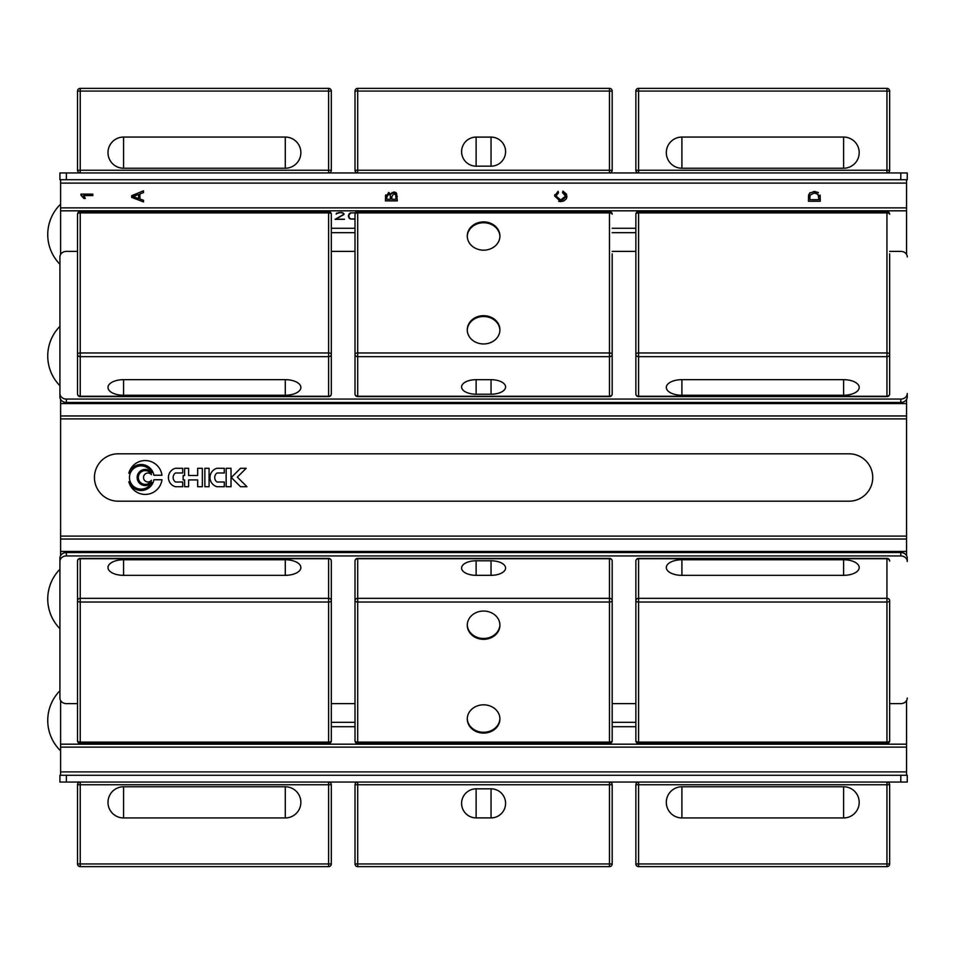 <?xml version="1.0" encoding="UTF-8"?>
<svg xmlns="http://www.w3.org/2000/svg" width="955" height="955" viewBox="0 0 955 955"><rect width="100%" height="100%" fill="white"/><g stroke="black" fill="none" stroke-linecap="round" stroke-linejoin="round"><path stroke-width="1.43" d="M566.279 198.855L563.868 200.956L560.692 201.589L554.652 195.99L554.795 194.653M554.652 195.99L558.102 191.31L558.472 192.862L556.001 196.026L560.681 199.965L565.551 196.157L562.543 192.683L562.937 191.119L566.625 194.247M562.937 191.119L566.9 196.014L560.692 201.589L558.639 201.326M566.9 196.014L566.625 198.055M135.371 195.727L132.912 196.563L138.654 198.509L138.654 194.486L132.912 196.563L135.18 197.196M143.513 192.624L139.931 193.996L139.931 198.962L143.513 200.263L143.513 201.923L131.671 197.375L131.671 195.679L143.513 190.833L143.513 192.624M396.516 193.149L397.304 200.872L385.462 200.872L385.593 194.999M385.462 196.432L389.079 192.576M391.837 196.575L391.837 199.309L395.907 199.309L395.848 195.286L393.866 193.543L391.837 196.575M386.859 196.945L386.859 199.309L390.428 199.309L390.297 195.25L388.673 194.056L386.859 196.945M390.297 195.25L388.673 194.056M388.494 192.504L391.001 194.163L393.878 191.931L395.859 192.54M393.878 191.931L397.304 196.36M391.001 194.163L392.075 192.504M84.541 196.957L85.293 198.485L83.885 198.485L82.978 196.945M81.975 195.835L80.912 194.128L92.802 194.128L92.802 195.584L83.539 195.584L84.303 196.587M83.885 198.485L80.912 195.071M83.539 195.584L85.293 198.485M820.082 195.047L820.285 201.23L808.443 201.23L808.61 195.035L810.162 192.624M808.443 197.148L809.458 193.304L814.305 191.43L818.411 192.552M810.079 195.142L809.84 199.655L818.889 199.655L818.053 194.235L814.269 193.041L810.079 195.142M814.305 191.43L820.285 196.945M60.607 179.719L60.607 254.46M906.57 254.46L906.57 179.719M336.59 213.454L341.269 212.44L343.299 213.12L343.955 214.469L343.955 213.789M343.955 214.469L335.778 219.208L344.445 219.208M344.445 219.352L335.086 219.352L343.657 214.433L343.036 213.216L341.186 212.595L338.679 212.595L336.208 213.825M336.232 214.135L336.59 213.12M355.379 212.87L350.604 212.905L348.73 215.46L349.351 217.955L350.604 218.898L355.009 218.982M348.73 217.143L348.73 216.415M350.413 213.049L355.463 212.726M355.009 219.149L350.413 219.017L349.088 218.015L348.432 215.412L350.413 212.774M348.432 216.391L348.432 215.412M349.088 214.565L349.088 213.777M331.313 228.281L355.009 228.281M612.179 228.281L635.863 228.281M906.57 555.619L906.57 399.381M906.57 775.281L906.57 700.54M60.607 399.381L60.607 555.619M118.133 501.184A23.684 23.684 0 0 1 94.45 477.5A23.684 23.684 0 0 1 118.133 453.816L849.043 453.816A23.684 23.684 0 0 1 872.739 477.5A23.684 23.684 0 0 1 849.043 501.184L118.133 501.184M60.607 700.54L60.607 775.281M635.863 726.719L612.179 726.719M355.009 726.719L331.313 726.719M188.613 468.272L188.613 475.495L197.685 475.495L197.685 468.272L202.329 468.272L202.329 486.728L197.685 486.728L197.685 479.923L188.613 479.923L188.613 486.728L184.613 486.728L184.613 479.923L183.133 479.923L183.133 475.495L184.613 475.495L184.613 468.272L188.613 468.272M128.818 473.274A16.915 16.915 0 0 1 161.968 475.244L153.874 475.244A12.976 12.976 0 0 0 128.818 473.274M216.188 486.465A9.586 9.586 0 0 1 216.188 468.535A4.059 4.059 0 0 1 217.633 468.272L224.282 468.272L224.282 472.988L217.489 472.988A1.349 1.349 0 0 0 216.594 473.322A5.575 5.575 0 0 0 216.594 481.678A1.349 1.349 0 0 0 217.489 482.012L224.282 482.012L224.282 486.728L217.633 486.728A4.059 4.059 0 0 1 216.188 486.465M231.015 486.728L226.156 486.728L226.156 468.272L231.015 468.272L231.015 486.728M209.073 486.728L204.859 486.728L204.859 468.272L209.073 468.272L209.073 486.728M151.487 474.731A4.465 4.465 0 0 0 144.957 474.217A4.465 4.465 0 0 0 144.957 480.783A4.465 4.465 0 0 0 151.487 480.27A6.864 6.864 0 0 1 140.982 482.92A6.864 6.864 0 0 1 140.982 472.08A6.864 6.864 0 0 1 151.487 474.731M240.565 486.728L231.325 477.5L240.565 468.272L246.199 468.272L237.341 477.13L246.939 486.728L240.565 486.728M174.622 486.465A9.586 9.586 0 0 1 174.622 468.535A4.059 4.059 0 0 1 176.066 468.272L182.715 468.272L182.715 472.988L175.923 472.988A1.349 1.349 0 0 0 175.028 473.322A5.575 5.575 0 0 0 175.028 481.678A1.349 1.349 0 0 0 175.923 482.012L182.715 482.012L182.715 486.728L176.066 486.728A4.059 4.059 0 0 1 174.622 486.465M153.874 479.756L161.968 479.756A16.915 16.915 0 0 1 128.818 481.726A12.976 12.976 0 0 0 153.874 479.756M151.702 472.737A8.058 8.058 0 0 0 139.812 471.519A8.058 8.058 0 0 0 139.812 483.481A8.058 8.058 0 0 0 151.702 482.263A11.627 11.627 0 0 1 133.927 486.656A11.627 11.627 0 0 1 133.927 468.344A11.627 11.627 0 0 1 151.702 472.737M635.863 722.314L612.179 722.314M355.009 722.314L331.313 722.314M331.313 232.686L355.009 232.686M612.179 232.686L635.863 232.686M900.816 172.951L900.816 179.719L907.25 179.719L907.25 172.951L59.926 172.951L59.926 179.719L66.361 179.719L66.361 172.951M900.816 179.719L66.361 179.719M907.25 172.951L907.25 179.719M900.816 399.071L900.816 402.461A6.434 5.563 0 0 0 907.25 396.886L907.25 393.508A6.434 5.563 180 0 1 900.816 399.071L66.361 399.071A6.434 5.563 180 0 1 59.926 393.508L59.926 396.886A6.434 5.563 0 0 0 66.361 402.461L66.361 399.071M60.607 204.167A42.295 42.295 0 0 0 59.926 264.237L59.926 326.324A42.295 42.295 0 0 0 59.926 385.725L59.926 396.886M907.25 561.492L907.25 558.114A6.434 5.563 180 0 0 900.816 552.539L900.816 555.929A6.434 5.563 0 0 1 907.25 561.492L907.25 558.114M59.926 558.114L59.926 561.492A6.434 5.563 0 0 1 66.361 555.929L66.361 552.539A6.434 5.563 180 0 0 59.926 558.114L59.926 569.276A42.295 42.295 0 0 0 59.926 628.677L59.926 690.763A42.295 42.295 0 0 0 60.607 750.833M66.361 782.05L66.361 775.281L59.926 775.281L59.926 782.05L907.25 782.05L907.25 775.281L900.816 775.281L900.816 782.05M66.361 775.281L900.816 775.281M907.25 775.281L907.25 782.05M66.361 552.539L900.816 552.539M77.522 703.62L66.361 703.62A6.434 5.563 0 0 1 59.926 698.057L59.926 561.492M907.25 698.057A6.434 5.563 0 0 1 900.816 703.62L889.654 703.62M635.863 703.62L612.179 703.62M355.009 703.62L331.313 703.62M66.361 555.929L900.816 555.929M900.816 402.461L66.361 402.461M59.926 393.508L59.926 256.943A6.434 5.563 180 0 1 66.361 251.38L77.522 251.38M907.25 396.886L907.25 393.508M889.654 251.38L900.816 251.38A6.434 5.563 180 0 1 907.25 256.943M331.313 251.38L355.009 251.38M612.179 251.38L635.863 251.38M357.707 88.361A2.71 2.71 0 0 0 355.009 91.059L357.707 91.059L357.707 88.361L609.469 88.361L609.469 91.059L612.179 91.059A2.71 2.71 0 0 0 609.469 88.361A2.71 2.71 0 0 1 612.179 91.059L612.179 170.241A2.71 2.71 0 0 1 609.469 172.951A2.71 2.71 0 0 0 612.179 170.241L609.469 170.241L609.469 172.951M357.707 172.951L357.707 170.241L355.009 170.241A2.71 2.71 0 0 0 357.707 172.951A2.71 2.71 0 0 1 355.009 170.241L355.009 91.059M476.127 166.17A14.54 14.54 0 0 1 461.599 151.63A14.54 14.54 0 0 1 476.127 137.102L491.049 137.102A14.54 14.54 0 0 1 505.589 151.63A14.54 14.54 0 0 1 491.049 166.17L476.127 166.17L476.127 137.102M886.944 88.361L638.573 88.361A2.71 2.71 0 0 0 635.863 91.059A2.71 2.71 0 0 1 638.573 88.361L886.944 88.361L886.944 91.059L889.654 91.059A2.71 2.71 0 0 0 886.944 88.361A2.71 2.71 0 0 1 889.654 91.059L889.654 170.241A2.71 2.71 0 0 1 886.944 172.951A2.71 2.71 0 0 0 889.654 170.241L886.944 170.241L886.944 172.951M635.863 170.241A2.71 2.71 0 0 0 638.573 172.951L638.573 170.241L635.863 170.241L635.863 91.059L638.573 91.059L638.573 88.361M843.611 137.054A15.59 15.59 0 0 1 859.202 152.645A15.59 15.59 0 0 1 843.611 168.235L681.906 168.235A15.59 15.59 0 0 1 666.315 152.645A15.59 15.59 0 0 1 681.906 137.054L843.611 137.054L843.611 168.235M328.615 88.361L328.615 170.241L331.313 170.241A2.71 2.71 0 0 1 328.615 172.951A2.71 2.71 0 0 0 331.313 170.241L331.313 91.059A2.71 2.71 0 0 0 328.615 88.361L80.232 88.361A2.71 2.71 0 0 0 77.522 91.059L77.522 170.241A2.71 2.71 0 0 0 80.232 172.951L80.232 170.241L77.522 170.241M123.577 168.235A15.59 15.59 0 0 1 107.987 152.645A15.59 15.59 0 0 1 123.577 137.054L285.27 137.054A15.59 15.59 0 0 1 300.861 152.645A15.59 15.59 0 0 1 285.27 168.235L123.577 168.235L123.577 137.054M357.707 866.639A2.71 2.71 0 0 1 355.009 863.941A2.71 2.71 0 0 0 357.707 866.639L609.469 866.639A2.71 2.71 0 0 0 612.179 863.941L612.179 784.759A2.71 2.71 0 0 0 609.469 782.05A2.71 2.71 0 0 1 612.179 784.759L612.179 863.941L609.469 863.941L609.469 866.639L357.707 866.639L357.707 863.941L355.009 863.941L355.009 784.759A2.71 2.71 0 0 1 357.707 782.05A2.71 2.71 0 0 0 355.009 784.759L355.009 863.941M476.127 817.898A14.54 14.54 0 0 1 461.599 803.37A14.54 14.54 0 0 1 476.127 788.83L491.049 788.83A14.54 14.54 0 0 1 505.589 803.37A14.54 14.54 0 0 1 491.049 817.898L476.127 817.898L476.127 788.83M886.944 866.639A2.71 2.71 0 0 0 889.654 863.941L889.654 784.759A2.71 2.71 0 0 0 886.944 782.05L886.944 784.759L889.654 784.759L889.654 863.941L886.944 863.941L886.944 866.639L638.573 866.639L886.944 866.639M635.863 863.941A2.71 2.71 0 0 0 638.573 866.639L638.573 863.941L635.863 863.941L635.863 784.759A2.71 2.71 0 0 1 638.573 782.05A2.71 2.71 0 0 0 635.863 784.759L635.863 863.941M843.611 786.765A15.59 15.59 0 0 1 859.202 802.355A15.59 15.59 0 0 1 843.611 817.946L681.906 817.946A15.59 15.59 0 0 1 666.315 802.355A15.59 15.59 0 0 1 681.906 786.765L843.611 786.765L843.611 817.946M77.522 863.941A2.71 2.71 0 0 0 80.232 866.639L328.615 866.639A2.71 2.71 0 0 0 331.313 863.941A2.71 2.71 0 0 1 328.615 866.639L80.232 866.639L80.232 863.941L77.522 863.941L77.522 784.759L80.232 784.759L80.232 782.05A2.71 2.71 0 0 0 77.522 784.759M328.615 782.05L328.615 784.759L331.313 784.759A2.71 2.71 0 0 0 328.615 782.05A2.71 2.71 0 0 1 331.313 784.759L331.313 863.941L328.615 863.941L328.615 866.639M123.577 817.946A15.59 15.59 0 0 1 107.987 802.355A15.59 15.59 0 0 1 123.577 786.765L285.27 786.765A15.59 15.59 0 0 1 300.861 802.355A15.59 15.59 0 0 1 285.27 817.946L123.577 817.946L123.577 786.765M499.907 718.542A16.331 14.134 0 0 1 483.588 732.258A16.331 14.134 0 0 1 467.27 718.542M499.907 624.761A16.331 14.134 0 0 1 483.588 638.477A16.331 14.134 0 0 1 467.27 624.761M355.009 561.086A2.71 2.34 0 0 1 357.707 558.747L357.707 558.377A2.71 2.71 0 0 0 355.009 561.086L355.009 740.758A2.71 2.71 0 0 0 357.707 743.467L357.707 742.107A2.71 1.349 180 0 1 355.009 740.758M612.179 740.758A2.71 1.349 180 0 1 609.469 742.107L609.469 743.467A2.71 2.71 0 0 0 612.179 740.758L612.179 561.086A2.71 2.71 0 0 0 609.469 558.377L609.469 558.747A2.71 2.34 0 0 1 612.179 561.086M476.127 575.316A14.54 7.27 180 0 1 469.538 574.528A14.54 7.27 180 0 1 461.993 566.351A14.54 7.27 180 0 1 476.127 560.776L491.049 560.776A14.54 7.27 180 0 1 505.183 566.351A14.54 7.27 180 0 1 497.651 574.528A14.54 7.27 180 0 1 491.049 575.316L476.127 575.316L476.127 560.776M483.588 704.826A16.331 14.134 0 0 1 499.919 718.96A16.331 14.134 0 0 1 483.588 733.094A16.331 14.134 0 0 1 467.27 718.96A16.331 14.134 0 0 1 483.588 704.826M483.588 639.325A16.331 14.134 0 0 1 467.27 625.179A16.331 14.134 0 0 1 483.588 611.045A16.331 14.134 0 0 1 499.919 625.179A16.331 14.134 0 0 1 483.588 639.325M635.863 561.086A2.71 2.34 0 0 1 638.573 558.747L638.573 558.377A2.71 2.71 0 0 0 635.863 561.086L635.863 740.758A2.71 2.71 0 0 0 638.573 743.467L638.573 742.107A2.71 1.349 180 0 1 635.863 740.758M889.654 600.683L889.654 740.758L889.654 600.683A2.71 2.34 180 0 0 886.944 598.331L886.944 602.032A2.71 1.349 0 0 0 889.654 600.683M843.611 559.749A15.59 7.795 180 0 1 859.202 567.545A15.59 7.795 180 0 1 843.611 575.34L681.906 575.34A15.59 7.795 180 0 1 666.315 567.545A15.59 7.795 180 0 1 681.906 559.749L843.611 559.749L843.611 575.34M331.313 740.758A2.71 1.349 180 0 1 328.615 742.107L328.615 743.467A2.71 2.71 0 0 0 331.313 740.758L331.313 561.086A2.71 2.71 0 0 0 328.615 558.377L328.615 558.747A2.71 2.34 0 0 1 331.313 561.086M77.522 561.086A2.71 2.34 0 0 1 80.232 558.747L80.232 558.377A2.71 2.71 0 0 0 77.522 561.086L77.522 740.758A2.71 2.71 0 0 0 80.232 743.467L80.232 742.107A2.71 1.349 180 0 1 77.522 740.758M123.577 575.34A15.59 7.795 180 0 1 107.987 567.545A15.59 7.795 180 0 1 123.577 559.749L285.27 559.749A15.59 7.795 180 0 1 300.861 567.545A15.59 7.795 180 0 1 285.27 575.34L123.577 575.34L123.577 559.749M467.27 330.239A16.331 14.134 180 0 1 483.588 316.523A16.331 14.134 180 0 1 499.907 330.239M467.27 236.458A16.331 14.134 180 0 1 483.588 222.742A16.331 14.134 180 0 1 499.907 236.458M612.179 253.839L612.179 393.914L612.179 253.839M355.009 214.242A2.71 1.349 0 0 1 357.707 212.893L357.707 211.532A2.71 2.71 0 0 0 355.009 214.242L355.009 393.914A2.71 2.71 0 0 0 357.707 396.623L357.707 396.253A2.71 2.34 180 0 1 355.009 393.914M476.127 394.224A14.54 7.27 0 0 1 461.993 388.649A14.54 7.27 0 0 1 469.538 380.472A14.54 7.27 0 0 1 476.127 379.684L491.049 379.684A14.54 7.27 0 0 1 497.651 380.472A14.54 7.27 0 0 1 505.183 388.649A14.54 7.27 0 0 1 491.049 394.224L476.127 394.224L476.127 379.684M483.588 315.675A16.331 14.134 180 0 1 499.919 329.821A16.331 14.134 180 0 1 483.588 343.955A16.331 14.134 180 0 1 467.27 329.821A16.331 14.134 180 0 1 483.588 315.675M483.588 250.174A16.331 14.134 180 0 1 467.27 236.04A16.331 14.134 180 0 1 483.588 221.906A16.331 14.134 180 0 1 499.919 236.04A16.331 14.134 180 0 1 483.588 250.174M635.863 214.242A2.71 1.349 0 0 1 638.573 212.893L638.573 211.532A2.71 2.71 0 0 0 635.863 214.242L635.863 393.914A2.71 2.71 0 0 0 638.573 396.623L638.573 396.253A2.71 2.34 180 0 1 635.863 393.914M889.654 393.914A2.71 2.34 180 0 1 886.944 396.253L886.944 396.623A2.71 2.71 0 0 0 889.654 393.914L889.654 253.839M843.611 379.66A15.59 7.795 0 0 1 859.202 387.455A15.59 7.795 0 0 1 843.611 395.251L681.906 395.251A15.59 7.795 0 0 1 666.315 387.455A15.59 7.795 0 0 1 681.906 379.66L843.611 379.66L843.611 395.251M331.313 393.914A2.71 2.34 180 0 1 328.615 396.253L328.615 396.623A2.71 2.71 0 0 0 331.313 393.914L331.313 214.242A2.71 2.71 0 0 0 328.615 211.532L328.615 212.893A2.71 1.349 0 0 1 331.313 214.242M77.522 214.242A2.71 1.349 0 0 1 80.232 212.893L80.232 211.532A2.71 2.71 0 0 0 77.522 214.242L77.522 393.914A2.71 2.71 0 0 0 80.232 396.623L80.232 396.253A2.71 2.34 180 0 1 77.522 393.914M123.577 395.251A15.59 7.795 0 0 1 107.987 387.455A15.59 7.795 0 0 1 123.577 379.66L285.27 379.66A15.59 7.795 0 0 1 300.861 387.455A15.59 7.795 0 0 1 285.27 395.251L123.577 395.251L123.577 379.66M60.607 183.109L906.57 183.109M906.57 207.892L60.607 207.892M60.607 210.828L906.57 210.828M60.607 403.559L906.57 403.559M906.57 415.962L60.607 415.962M60.607 418.887L906.57 418.887M906.57 536.113L60.607 536.113M906.57 551.441L60.607 551.441M60.607 539.038L906.57 539.038M906.57 744.172L60.607 744.172M60.607 747.108L906.57 747.108M906.57 771.891L60.607 771.891M609.469 170.241L357.707 170.241L357.707 91.059L609.469 91.059L609.469 170.241M491.049 166.17L491.049 137.102M638.573 170.241L638.573 91.059L886.944 91.059L886.944 170.241L638.573 170.241M681.906 168.235L681.906 137.054M77.522 91.059L80.232 91.059L80.232 88.361M328.615 172.951L328.615 170.241L80.232 170.241L80.232 91.059L331.313 91.059M285.27 168.235L285.27 137.054M609.469 782.05L609.469 784.759L612.179 784.759M355.009 784.759L357.707 784.759L357.707 782.05M357.707 784.759L609.469 784.759L609.469 863.941L357.707 863.941L357.707 784.759M491.049 788.83L491.049 817.898M635.863 784.759L638.573 784.759L638.573 782.05M638.573 863.941L638.573 784.759L886.944 784.759L886.944 863.941L638.573 863.941M681.906 786.765L681.906 817.946M328.615 784.759L328.615 863.941L80.232 863.941L80.232 784.759L328.615 784.759M285.27 786.765L285.27 817.946M357.707 743.097L609.469 743.467M609.469 602.032A2.71 1.349 0 0 0 612.179 600.683A2.71 2.34 180 0 0 609.469 598.331L609.469 742.107L357.707 742.107L357.707 598.331A2.71 2.34 180 0 0 355.009 600.683A2.71 1.349 0 0 0 357.707 602.032L609.469 602.032M357.707 558.747L609.469 558.747L609.469 598.331L357.707 598.331L357.707 558.747M491.049 560.776L491.049 575.316M889.654 740.758A2.71 1.349 180 0 1 886.944 742.107L886.944 743.467A2.71 2.71 0 0 0 889.654 740.758M638.573 743.097L886.944 743.467M886.944 558.377L886.944 558.747A2.71 2.34 0 0 1 889.654 561.086A2.71 2.71 0 0 0 886.944 558.377L638.573 558.377M638.573 602.032L638.573 598.331A2.71 2.34 180 0 0 635.863 600.683A2.71 1.349 0 0 0 638.573 602.032L886.944 602.032L886.944 742.107L638.573 742.107L638.573 602.032M638.573 598.331L638.573 558.747L886.944 558.747L886.944 598.331L638.573 598.331M681.906 559.749L681.906 575.34M77.522 600.683A2.71 1.349 0 0 0 80.232 602.032L80.232 598.331A2.71 2.34 180 0 0 77.522 600.683M80.232 743.097L328.615 743.467M328.615 602.032A2.71 1.349 0 0 0 331.313 600.683A2.71 2.34 180 0 0 328.615 598.331L328.615 742.107L80.232 742.107L80.232 602.032L328.615 602.032M328.615 558.747L328.615 598.331L80.232 598.331L80.232 558.747L328.615 558.747M285.27 559.749L285.27 575.34M609.469 352.968L609.469 356.669A2.71 2.34 0 0 0 612.179 354.317A2.71 1.349 180 0 0 609.469 352.968L357.707 352.968A2.71 1.349 180 0 0 355.009 354.317A2.71 2.34 0 0 0 357.707 356.669L357.707 212.893L609.469 212.893A2.71 1.349 0 0 1 612.179 214.242A2.71 2.71 0 0 0 609.469 211.532L609.469 352.968M609.469 211.903L357.707 211.532M609.469 396.253L609.469 396.623A2.71 2.71 0 0 0 612.179 393.914A2.71 2.34 180 0 1 609.469 396.253L357.707 396.253L357.707 356.669L609.469 356.669L609.469 396.253M491.049 394.224L491.049 379.684M889.654 354.317A2.71 1.349 180 0 0 886.944 352.968L886.944 356.669A2.71 2.34 0 0 0 889.654 354.317M886.944 211.903L886.944 212.893A2.71 1.349 0 0 1 889.654 214.242A2.71 2.71 0 0 0 886.944 211.532L638.573 211.532M638.573 352.968A2.71 1.349 180 0 0 635.863 354.317A2.71 2.34 0 0 0 638.573 356.669L638.573 212.893L886.944 212.893L886.944 352.968L638.573 352.968M638.573 396.253L638.573 356.669L886.944 356.669L886.944 396.253L638.573 396.253M681.906 395.251L681.906 379.66M77.522 354.317A2.71 2.34 0 0 0 80.232 356.669L80.232 352.968A2.71 1.349 180 0 0 77.522 354.317M328.615 211.903L80.232 211.532M328.615 352.968L328.615 356.669A2.71 2.34 0 0 0 331.313 354.317A2.71 1.349 180 0 0 328.615 352.968L80.232 352.968L80.232 212.893L328.615 212.893L328.615 352.968M328.615 356.669L328.615 396.253L80.232 396.253L80.232 356.669L328.615 356.669M285.27 395.251L285.27 379.66M357.707 558.377L609.469 558.377M328.615 558.377L80.232 558.377M609.469 396.623L357.707 396.623M638.573 396.623L886.944 396.623M80.232 396.623L328.615 396.623"/></g></svg>
